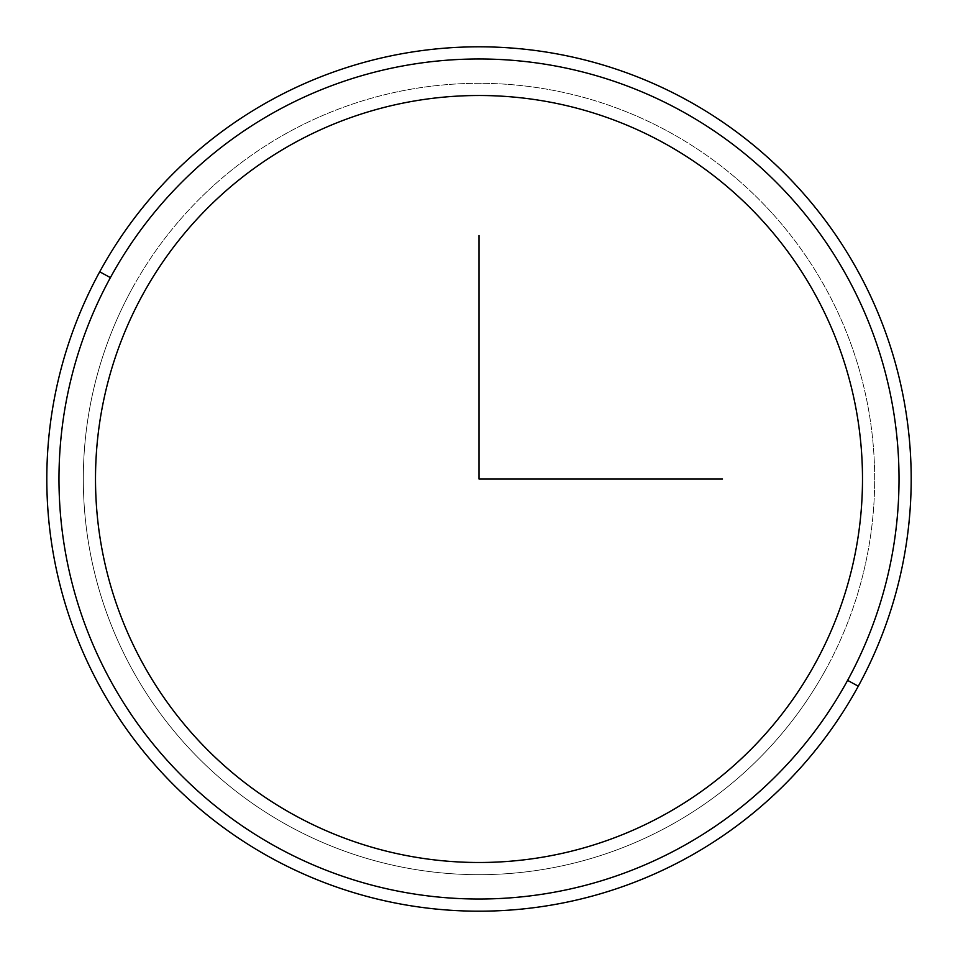 <?xml version="1.0" encoding="UTF-8"?>
<svg xmlns="http://www.w3.org/2000/svg" width="958" height="958" viewBox="0 0 958 958"><rect width="100%" height="100%" fill="white"/><g stroke="black" fill="none" stroke-linecap="round" stroke-linejoin="round"><path stroke-width="0.72" stroke-dasharray="4.79 3.59" d="M815.545 662.864A383.499 383.499 0 0 0 662.864 142.455A383.499 383.499 0 0 0 142.455 295.136A383.499 383.499 0 0 0 295.136 815.545A383.499 383.499 0 0 0 815.545 662.864A383.499 383.499 0 0 0 662.864 142.455A383.499 383.499 0 0 0 142.455 295.136A383.499 383.499 0 0 1 662.864 142.455A383.499 383.499 0 0 1 815.545 662.864A383.499 383.499 0 0 1 295.136 815.545A383.499 383.499 0 0 1 142.455 295.136A383.499 383.499 0 0 0 295.136 815.545A383.499 383.499 0 0 0 815.545 662.864A383.499 383.499 0 0 1 295.136 815.545A383.499 383.499 0 0 1 142.455 295.136A383.499 383.499 0 0 1 662.864 142.455A383.499 383.499 0 0 1 815.545 662.864A383.499 383.499 0 0 0 662.864 142.455A383.499 383.499 0 0 0 142.455 295.136A383.499 383.499 0 0 0 295.136 815.545A383.499 383.499 0 0 0 815.545 662.864A383.499 383.499 0 0 1 295.136 815.545A383.499 383.499 0 0 1 142.455 295.136A383.499 383.499 0 0 1 662.864 142.455A383.499 383.499 0 0 1 815.545 662.864M131.761 289.304A395.666 395.666 0 0 1 668.696 131.761A395.666 395.666 0 0 1 826.239 668.696A395.666 395.666 0 0 0 668.696 131.761A395.666 395.666 0 0 0 131.761 289.304A395.666 395.666 0 0 0 289.304 826.239A395.666 395.666 0 0 0 826.239 668.696A395.666 395.666 0 0 1 289.304 826.239A395.666 395.666 0 0 1 131.761 289.304A395.666 395.666 0 0 0 289.304 826.239A395.666 395.666 0 0 0 826.239 668.696A395.666 395.666 0 0 0 668.696 131.761A395.666 395.666 0 0 0 131.761 289.304A395.666 395.666 0 0 1 668.696 131.761A395.666 395.666 0 0 1 826.239 668.696A395.666 395.666 0 0 1 289.304 826.239A395.666 395.666 0 0 1 131.761 289.304M110.398 277.628A420.023 420.023 0 0 0 277.628 847.602A420.023 420.023 0 0 0 847.602 680.372A420.023 420.023 0 0 0 680.372 110.398A420.023 420.023 0 0 0 110.398 277.628L99.716 271.797A432.19 432.19 0 0 1 686.203 99.716A432.19 432.19 0 0 1 858.284 686.203A432.19 432.19 0 0 1 271.797 858.284A432.19 432.19 0 0 1 99.716 271.797A432.19 432.19 0 0 0 271.797 858.284A432.19 432.19 0 0 0 858.284 686.203L847.602 680.372A420.023 420.023 0 0 1 277.628 847.602A420.023 420.023 0 0 1 110.398 277.628A420.023 420.023 0 0 1 680.372 110.398A420.023 420.023 0 0 1 847.602 680.372L858.284 686.203A432.19 432.19 0 0 0 686.203 99.716A432.19 432.19 0 0 0 99.716 271.797L110.398 277.628"/><path stroke-width="1.44" d="M142.455 295.136A383.499 383.499 0 0 1 662.864 142.455A383.499 383.499 0 0 1 815.545 662.864A383.499 383.499 0 0 1 295.136 815.545A383.499 383.499 0 0 1 142.455 295.136A383.499 383.499 0 0 0 295.136 815.545A383.499 383.499 0 0 0 815.545 662.864A383.499 383.499 0 0 0 662.864 142.455A383.499 383.499 0 0 0 142.455 295.136M847.602 680.372A420.023 420.023 0 0 1 277.628 847.602A420.023 420.023 0 0 1 110.398 277.628A420.023 420.023 0 0 1 680.372 110.398A420.023 420.023 0 0 1 847.602 680.372L858.284 686.203A432.19 432.19 0 0 1 271.797 858.284A432.19 432.19 0 0 1 99.716 271.797L110.398 277.628A420.023 420.023 0 0 0 277.628 847.602A420.023 420.023 0 0 0 847.602 680.372A420.023 420.023 0 0 0 680.372 110.398A420.023 420.023 0 0 0 110.398 277.628L99.716 271.797A432.19 432.19 0 0 1 686.203 99.716A432.19 432.19 0 0 1 858.284 686.203L847.602 680.372M858.284 686.203A432.19 432.19 0 0 0 686.203 99.716A432.19 432.19 0 0 0 99.716 271.797A432.19 432.19 0 0 0 271.797 858.284A432.19 432.19 0 0 0 858.284 686.203M479 235.512L479 479L722.488 479"/></g></svg>
